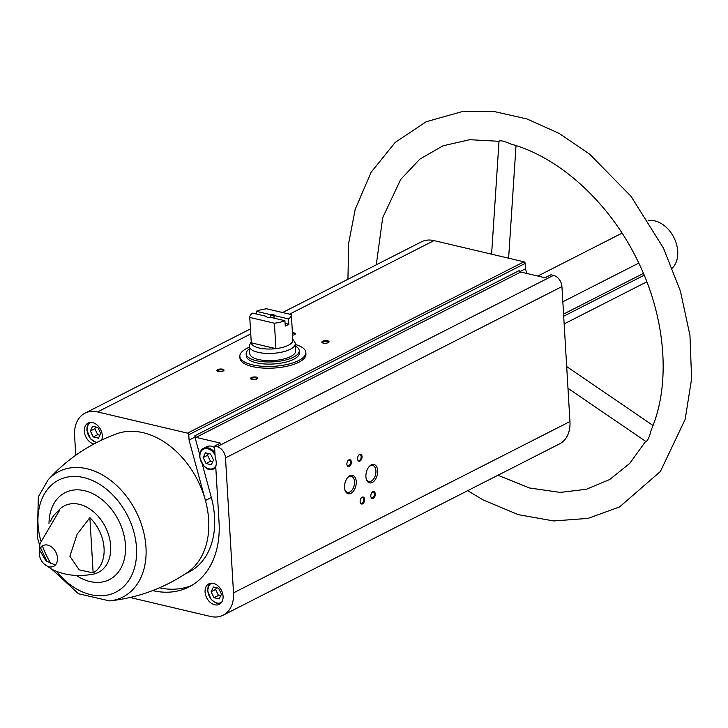 <?xml version="1.0" encoding="UTF-8"?>
<svg xmlns="http://www.w3.org/2000/svg" width="728" height="728" viewBox="0 0 728 728"><rect width="100%" height="100%" fill="white"/><g stroke="black" fill="none" stroke-linecap="round" stroke-linejoin="round"><path stroke-width="1.09" d="M295.286 344.462A33.051 11.948 176.6 0 1 305.842 352.434L305.942 354.172A33.051 11.948 176.6 0 1 273.655 368.068A33.051 11.948 176.6 0 1 239.949 358.094L239.849 356.356A33.051 11.948 176.6 0 1 249.376 347.192M214.514 446.091L220.402 443.097L196.078 437.364A1.438 1.028 -117 0 1 194.867 435.763L519.537 270.425A1.438 1.028 -117 0 0 520.738 272.026L545.063 277.759L550.95 274.765L553.498 275.366A10.056 7.225 -117 0 1 561.934 286.586L569.951 421.548A31.613 22.704 -117 0 1 559.55 443.889L223.123 615.215A31.613 22.704 -117 0 0 233.515 592.874L225.498 457.912A10.056 7.225 -117 0 0 217.071 446.692L214.514 446.091L215.197 457.584A12.931 9.291 63 0 1 215.743 466.703L219.046 522.331A91.446 65.666 -117 0 1 188.989 586.95A91.446 65.666 -117 0 1 152.653 590.59M520.01 271.562L525.498 268.769L525.179 263.418A1.438 1.028 -117 0 0 523.978 261.816L434.006 240.604A31.613 22.704 -117 0 0 421.412 241.851L282.601 312.539M525.498 268.769L526.772 273.446M205.078 591.973A11.493 8.254 63 0 1 208.854 583.847A11.493 8.254 63 0 1 221.43 590.344A11.493 8.254 63 0 1 219.292 604.34A11.493 8.254 63 0 1 210.219 602.375A11.493 8.254 63 0 1 205.078 591.973M130.066 597.497L210.529 616.461A31.613 22.704 -117 0 0 223.123 615.215M562.835 301.774L638.775 263.099M563.563 314.077L643.425 273.409M563.69 316.216L644.18 275.22M648.138 220.62A27.309 19.611 63 0 1 654.854 220.903A27.309 19.611 63 0 1 675.611 241.45A27.309 19.611 63 0 1 672.308 268.086M47.739 545.099A11.639 8.363 63 0 1 57.494 558.076A11.639 8.363 63 0 1 49.031 566.766A11.639 8.363 63 0 1 44.326 564.182A11.639 8.363 63 0 1 39.321 554.363A11.639 8.363 63 0 1 47.739 545.099M44.326 564.182L51.734 569.196C63.937 575.311 77.769 576.958 93.23 574.165A37.365 26.827 63 0 0 109.892 539.949A37.365 26.827 63 0 0 79.37 504.322A37.365 26.827 63 0 0 60.015 508.936L54.527 514.623A35.445 25.453 -117 0 1 59.505 510.519L39.894 543.77L39.321 554.363M39.612 550.195L45.91 560.833L55.355 565.037M54.527 514.623A35.445 25.453 -117 0 0 50.596 521.212M93.148 572.89A35.445 25.453 -117 0 0 89.872 517.672L93.148 572.89L79.216 569.86L69.879 556.256L77.132 534.243L89.872 517.672M194.867 435.763L194.949 437.1L189.071 440.094L188.752 434.743A1.438 1.028 -117 0 0 187.542 433.142L97.579 411.93A31.613 22.704 -117 0 0 84.976 413.176A31.613 22.704 -117 0 0 74.584 435.517L75.758 455.237M377.65 470.697A9.455 5.624 103.3 0 0 369.196 466.53A9.455 5.624 103.3 0 0 366.275 478.915A9.455 5.624 103.3 0 0 373.091 481.991A9.455 5.624 103.3 0 0 377.65 470.697M356.256 481.581A9.455 5.624 103.3 0 0 347.811 477.422A9.455 5.624 103.3 0 0 344.89 489.808A9.455 5.624 103.3 0 0 351.706 492.883A9.455 5.624 103.3 0 0 356.256 481.581M362.044 456.593A3.595 2.139 103.3 0 0 358.831 455.009A3.595 2.139 103.3 0 0 357.721 459.714A3.595 2.139 103.3 0 0 360.315 460.888A3.595 2.139 103.3 0 0 362.044 456.593M364.591 499.39A3.595 2.139 103.3 0 0 361.379 497.806A3.595 2.139 103.3 0 0 360.269 502.52A3.595 2.139 103.3 0 0 362.863 503.685A3.595 2.139 103.3 0 0 364.591 499.39M375.284 493.948A3.595 2.139 103.3 0 0 372.072 492.365A3.595 2.139 103.3 0 0 370.962 497.069A3.595 2.139 103.3 0 0 373.555 498.243A3.595 2.139 103.3 0 0 375.284 493.948M351.351 462.034A3.595 2.139 103.3 0 0 348.139 460.451A3.595 2.139 103.3 0 0 347.029 465.165A3.595 2.139 103.3 0 0 349.622 466.33A3.595 2.139 103.3 0 0 351.351 462.034M327.691 340.822A3.595 1.301 176.6 0 1 328.801 342.269A3.595 1.301 176.6 0 1 325.543 343.252A3.595 1.301 176.6 0 1 322.186 342.661A3.595 1.301 176.6 0 1 323.259 341.041A3.595 1.301 176.6 0 1 327.691 340.822M222.659 369.178A3.595 1.301 176.6 0 1 223.76 370.616A3.595 1.301 176.6 0 1 220.502 371.608A3.595 1.301 176.6 0 1 217.153 371.016A3.595 1.301 176.6 0 1 218.227 369.396A3.595 1.301 176.6 0 1 222.659 369.178M256.392 377.131A3.595 1.301 176.6 0 1 257.503 378.569A3.595 1.301 176.6 0 1 254.245 379.561A3.595 1.301 176.6 0 1 250.887 378.969A3.595 1.301 176.6 0 1 251.97 377.35A3.595 1.301 176.6 0 1 256.392 377.131M292.429 332.696A3.595 1.301 176.6 0 1 293.948 332.869A3.595 1.301 176.6 0 1 295.058 334.316A3.595 1.301 176.6 0 1 292.574 335.226M93.83 444.016A11.493 8.254 63 0 1 84.312 431.222A11.493 8.254 63 0 1 88.088 423.095A11.493 8.254 63 0 1 98.953 426.926A11.493 8.254 63 0 1 101.62 440.076M189.071 440.094L205.442 500.491A78.178 56.147 63 0 0 116.526 433.833C89.68 443.762 66.83 459.15 48.003 479.998L48.003 479.998A70.416 50.569 63 0 1 86.978 468.759A70.416 50.569 63 0 1 144.927 538.192A70.416 50.569 63 0 1 109.573 600.9L78.487 593.766L51.897 569.287M109.573 600.9C137.501 597.925 163.391 588.506 187.214 572.627A78.178 56.147 -117 0 0 205.442 500.491L211.329 497.488L202.293 464.182M567.976 388.315L645.873 441.486C647.629 441.022 649.403 437.191 651.178 429.975C670.952 384.894 666.129 317.99 637.628 260.724C609.9 202.966 559.586 157.257 511.083 144.117C504.413 141.168 500.391 140.176 499.026 141.15L491.6 254.181M292.474 333.506A2.967 1.074 176.6 0 1 293.602 333.642A2.967 1.074 176.6 0 1 294.722 334.407A2.967 1.074 176.6 0 1 294.694 334.58M251.278 379.188A2.967 1.074 176.6 0 1 251.233 379.024A2.967 1.074 176.6 0 1 252.88 377.95A2.967 1.074 176.6 0 1 256.047 377.905A2.967 1.074 176.6 0 1 257.166 378.669A2.967 1.074 176.6 0 1 257.139 378.842M217.545 371.235A2.967 1.074 176.6 0 1 217.499 371.071A2.967 1.074 176.6 0 1 219.146 369.997A2.967 1.074 176.6 0 1 222.304 369.951A2.967 1.074 176.6 0 1 223.423 370.716A2.967 1.074 176.6 0 1 223.396 370.889M322.577 342.879A2.967 1.074 176.6 0 1 322.531 342.715A2.967 1.074 176.6 0 1 324.178 341.641A2.967 1.074 176.6 0 1 327.336 341.596A2.967 1.074 176.6 0 1 328.464 342.36A2.967 1.074 176.6 0 1 328.437 342.533M346.974 464.91A2.967 1.765 103.3 0 0 347.957 465.947A2.967 1.765 103.3 0 0 350.477 462.116A2.967 1.765 103.3 0 0 349.313 460.16A2.967 1.765 103.3 0 0 347.975 460.651M370.907 496.824A2.967 1.765 103.3 0 0 371.89 497.852A2.967 1.765 103.3 0 0 374.41 494.03A2.967 1.765 103.3 0 0 373.246 492.073A2.967 1.765 103.3 0 0 371.908 492.556M360.205 502.265A2.967 1.765 103.3 0 0 361.188 503.303A2.967 1.765 103.3 0 0 363.718 499.472A2.967 1.765 103.3 0 0 362.553 497.524A2.967 1.765 103.3 0 0 361.215 498.007M357.666 459.468A2.967 1.765 103.3 0 0 358.649 460.496A2.967 1.765 103.3 0 0 361.17 456.674A2.967 1.765 103.3 0 0 360.014 454.718A2.967 1.765 103.3 0 0 358.667 455.2M344.772 489.334A8.226 4.887 103.3 0 0 347.547 492.346A8.226 4.887 103.3 0 0 354.527 481.745A8.226 4.887 103.3 0 0 351.315 476.34A8.226 4.887 103.3 0 0 347.493 477.805M366.157 478.442A8.226 4.887 103.3 0 0 368.932 481.454A8.226 4.887 103.3 0 0 375.921 470.852A8.226 4.887 103.3 0 0 372.709 465.447A8.226 4.887 103.3 0 0 368.878 466.912M159.468 587.815A91.446 65.666 -117 0 0 191.874 585.348M194.949 437.1L199.681 454.536M185.012 574.083L188.852 572.135A78.178 56.147 -117 0 0 211.329 497.488M214.614 447.711A11.493 8.254 -117 0 0 206.77 446.692L203.558 448.33A11.493 8.254 63 0 1 214.915 452.816M213.522 460.023L210.61 454.063L205.414 452.834L203.139 457.575L206.051 463.536L211.247 464.764L213.522 460.023M207.753 590.608A11.493 8.254 63 0 1 210.283 583.337M218.582 588.215L213.386 586.995L211.111 591.727L214.023 597.697L219.219 598.917L221.494 594.185L218.582 588.215M86.978 429.857A11.493 8.254 63 0 1 89.508 422.586L88.179 424.115L86.823 430.03L90.427 438.811L96.333 442.688M97.816 427.473L92.62 426.244L90.336 430.985L93.257 436.946L98.444 438.165L100.728 433.433L97.816 427.473M208.436 453.553L207.589 455.309L210.51 461.27L212.685 461.779M210.51 461.27L206.051 463.536M207.589 455.309L203.139 457.575M216.407 587.705L215.561 589.462L218.482 595.422L220.648 595.941M218.482 595.422L214.023 597.697M215.561 589.462L211.111 591.727M95.641 426.954L94.795 428.71L97.707 434.671L99.882 435.189M97.707 434.671L93.257 436.946M94.795 428.71L90.336 430.985M305.842 352.434A33.051 11.948 176.6 0 1 298.707 360.496A33.051 11.948 176.6 0 1 262.326 366.284A33.051 11.948 176.6 0 1 239.849 356.356M288.497 318.909L274.856 315.697A4.313 1.556 176.6 0 0 269.833 314.505L256.192 311.293A20.839 7.535 176.6 0 1 266.712 308.79L291.346 314.605A20.839 7.535 176.6 0 1 291.364 314.769A20.839 7.535 176.6 0 1 288.497 318.909L288.816 324.26L285.085 323.378M252.625 313.113L266.266 316.325A4.313 1.556 176.6 0 0 266.63 316.853A4.313 1.556 176.6 0 0 271.289 317.508L284.93 320.72A20.839 7.535 176.6 0 1 274.411 323.223L249.777 317.417A20.839 7.535 176.6 0 1 249.759 317.244A20.839 7.535 176.6 0 1 252.625 313.113M256.192 311.293L256.356 313.986M249.777 317.417L251.287 342.833A20.839 7.535 176.6 0 1 251.269 342.661A20.839 7.535 176.6 0 1 251.269 342.488M284.93 320.72L285.249 326.071A20.839 7.535 -3.4 0 0 288.816 324.26M274.411 323.223L275.921 348.639A20.839 7.535 176.6 0 1 251.287 342.833L275.921 348.639A20.839 7.535 176.6 0 0 288.379 345.263A20.839 7.535 176.6 0 0 292.874 340.185A20.839 7.535 176.6 0 0 292.856 340.012M269.833 314.505L270.78 315.442A3.531 1.274 176.6 0 1 273.992 316.207L274.856 315.697M267.212 317.262L266.266 316.325M270.78 315.442L270.907 317.545M273.992 316.207L274.11 318.172M292.82 339.366L294.594 341.914A22.996 8.317 176.6 0 1 295.24 343.671A22.996 8.317 176.6 0 1 290.281 349.276A22.996 8.317 176.6 0 1 264.974 353.308A22.996 8.317 176.6 0 1 249.331 346.401A22.996 8.317 176.6 0 1 249.768 344.581L251.224 341.841M295.24 343.671L295.668 350.896A22.996 8.317 176.6 0 1 290.709 356.502A22.996 8.317 176.6 0 1 265.401 360.524A22.996 8.317 176.6 0 1 249.759 353.617L249.331 346.401M295.386 346.073A26.59 9.61 176.6 0 1 299.254 350.678A26.59 9.61 176.6 0 1 293.521 357.166A26.59 9.61 176.6 0 1 264.255 361.816A26.59 9.61 176.6 0 1 246.173 353.835A26.59 9.61 176.6 0 1 249.476 348.803M299.254 350.678L299.381 352.816A26.59 9.61 176.6 0 1 293.648 359.304A26.59 9.61 176.6 0 1 264.382 363.954A26.59 9.61 176.6 0 1 246.301 355.974L246.173 353.835M196.078 437.364L520.738 272.026M217.071 446.692L553.498 275.366M233.515 592.874L569.951 421.548M225.498 457.912L561.934 286.586M188.752 434.743L525.179 263.418M187.542 433.142L523.978 261.816M97.579 411.93L250.751 333.925M289.535 314.178L434.006 240.604M48.994 523.541A48.785 35.035 63 0 1 84.575 490.718A48.785 35.035 63 0 1 125.316 553.125A48.785 35.035 63 0 1 76.331 575.448M40.713 540.394A62.908 45.172 63 0 1 83.793 477.577A62.908 45.172 63 0 1 134.398 568.204A62.908 45.172 63 0 1 56.52 571.38M51.051 563.718A62.908 45.172 63 0 1 42.442 545.945M216.098 465.183A10.774 7.744 63 0 1 206.916 468.077A10.774 7.744 63 0 1 199.9 456.811A10.774 7.744 63 0 1 205.332 448.621A10.774 7.744 63 0 1 215.042 454.936M199.781 456.456A11.493 8.254 63 0 1 203.558 448.33C201.274 448.994 199.963 451.76 199.627 456.629C203.112 467.522 207.899 471.58 213.996 468.814L215.816 467.895M215.788 467.431A11.493 8.254 63 0 1 213.996 468.814M221.54 602.365A10.774 7.744 63 0 1 212.885 600.891A10.774 7.744 63 0 1 207.871 590.963A10.774 7.744 63 0 1 211.775 583.183M96.933 442.378A10.774 7.744 63 0 1 87.096 430.221A10.774 7.744 63 0 1 91.009 422.431M564.145 323.924L646.828 281.818M537.81 276.049L622.04 233.151M84.976 413.176L250.45 328.91M47.029 561.634L40.595 547.893M39.649 545.236L37.337 537.282L38.32 496.842L48.003 479.998M516.015 145.609L508.617 258.194M652.998 425.471L566.684 366.548M645.663 441.341L629.729 463.39L609.745 479.497L586.359 489.271L560.196 492.419L529.493 487.969L497.952 475.257M376.276 264.837L382.701 217.69L400.655 179.516L419.774 159.177L443.052 145.782L469.751 139.703L499.017 141.296M347.929 279.27L348.676 243.17L355.182 209.391L371.116 172.245L395.186 142.415L426.153 121.749L462.153 111.593L494.157 111.539L526.817 118.91L559.013 133.324L589.671 154.172L631.049 196.342L663.445 248.093L680.416 291.164L689.962 335.39L691.6 378.769L685.166 419.355L660.405 471.471L619.619 506.915L588.069 518.391L553.753 520.957L518.281 514.65L483.146 499.936L467.695 490.663M210.256 583.337L208.954 584.866L207.598 590.781L211.202 599.553L216.152 603.148L220.529 603.503M249.759 317.244L251.269 342.661M291.364 314.769L292.874 340.185"/></g></svg>
